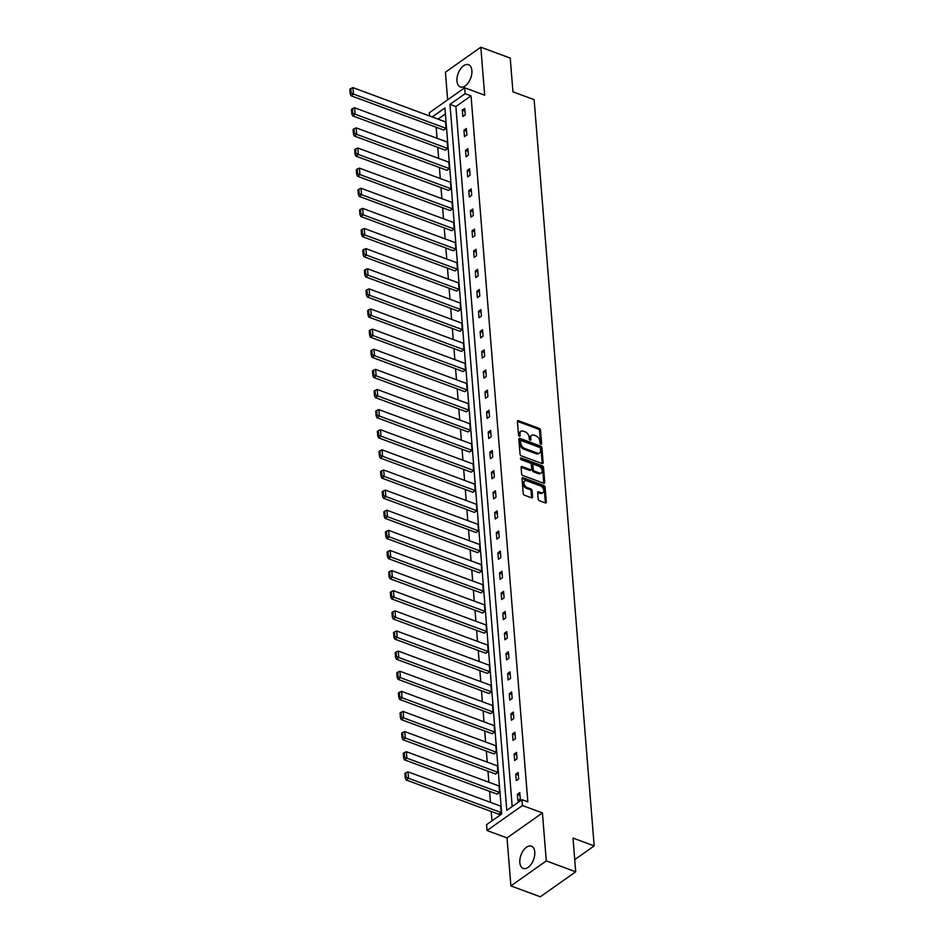 <?xml version="1.0" encoding="UTF-8"?>
<svg xmlns="http://www.w3.org/2000/svg" width="944" height="944" viewBox="0 0 944 944"><rect width="100%" height="100%" fill="white"/><g stroke="black" fill="none" stroke-linecap="round" stroke-linejoin="round"><path stroke-width="1.42" d="M540.877 444.14A1.05 0.661 54.8 0 0 541.608 443.55L540.523 430.098A1.487 0.956 54.8 0 0 539.272 428.411L518.48 420.717A1.487 0.956 54.8 0 0 517.43 421.555L518.516 435.007A1.05 0.661 54.8 0 0 520.132 435.609L519.991 433.862A4.779 3.044 54.8 0 1 520.923 431.325A4.779 3.044 54.8 0 1 523.354 431.184L525.088 431.821A4.779 3.044 54.8 0 1 529.112 437.237L529.254 438.984A1.05 0.661 54.8 0 0 530.87 439.574L530.729 437.839A4.779 3.044 54.8 0 1 531.673 435.302A4.779 3.044 54.8 0 1 534.103 435.16L535.826 435.798A4.779 3.044 54.8 0 1 539.85 441.214L539.992 442.96A1.05 0.661 54.8 0 0 540.877 444.14M519.837 862.556A11.859 6.691 110.3 0 1 523.377 850.438A11.859 6.691 110.3 0 1 531.413 846.166A11.859 6.691 110.3 0 1 534.752 852.019A11.859 6.691 110.3 0 1 531.212 864.138A11.859 6.691 110.3 0 1 523.177 868.409A11.859 6.691 110.3 0 1 519.837 862.556M456.955 81.101A11.859 6.691 110.3 0 1 460.507 68.983A11.859 6.691 110.3 0 1 468.531 64.711A11.859 6.691 110.3 0 1 471.882 70.552A11.859 6.691 110.3 0 1 468.342 82.671A11.859 6.691 110.3 0 1 460.306 86.942A11.859 6.691 110.3 0 1 456.955 81.101M510.893 885.909L546.293 860.904L542.422 812.926L507.034 837.93L510.893 885.909L540.31 896.8L575.71 871.796L572.996 838.06L594.177 845.907L534.127 99.663L512.946 91.816L510.232 58.091L480.815 47.2L445.426 72.204L447.645 99.816M575.71 871.796L546.293 860.904M538.174 499.069A1.487 0.956 54.8 0 0 539.437 500.768L545.266 502.928A1.487 0.956 54.8 0 0 546.316 502.09L545.113 487.139A1.487 0.956 54.8 0 0 543.862 485.452L523.07 477.758A1.487 0.956 54.8 0 0 522.02 478.596L523.224 493.535A1.487 0.956 54.8 0 0 524.475 495.222L531.519 497.83A1.487 0.956 54.8 0 0 532.569 496.992L532.062 490.609A1.487 0.956 54.8 0 0 530.799 488.909L527.307 487.611A3.988 2.549 54.8 0 1 524.262 484.402A3.988 2.549 54.8 0 1 524.734 480.968A3.988 2.549 54.8 0 1 526.764 480.838L540.452 485.912A3.988 2.549 54.8 0 1 543.496 489.122A3.988 2.549 54.8 0 1 543.024 492.556A3.988 2.549 54.8 0 1 540.995 492.685L538.717 491.836A1.487 0.956 54.8 0 0 537.667 492.674L538.174 499.069M429.544 115.982L429.284 112.784L464.672 87.78L484.685 95.191L480.815 47.2M464.672 87.78L465.144 93.657L449.981 104.359L506.786 810.353L521.949 799.651L522.421 805.515L487.033 830.519L486.561 824.655L501.724 813.94L444.919 107.946L432.163 116.95M521.949 799.651L527.838 801.822L471.032 95.828L465.144 93.657M542.422 812.926L522.421 805.515M542.104 463.539A1.487 0.956 54.8 0 0 543.154 462.702L541.95 447.763A1.487 0.956 54.8 0 0 540.688 446.075L519.908 438.382A1.487 0.956 54.8 0 0 518.846 439.22L520.05 454.158A1.487 0.956 54.8 0 0 521.312 455.846L542.104 463.539M543.532 467.457L544.735 482.396A1.487 0.956 54.8 0 1 543.685 483.234L522.893 475.54A1.487 0.956 54.8 0 1 521.631 473.841L521.123 467.445A1.487 0.956 54.8 0 1 522.174 466.607L530.611 469.734A1.487 0.956 54.8 0 0 531.661 468.897L531.319 464.649A1.487 0.956 54.8 0 0 530.056 462.961L521.277 459.704A1.05 0.661 54.8 0 1 521.135 457.934L542.281 465.758A1.487 0.956 54.8 0 1 543.532 467.457L542.576 468.13L543.779 483.068L544.735 482.396M574.731 859.642L594.177 845.907M499.529 792.441L406.899 758.15L406.38 751.707L499.01 785.986L499.529 792.441L497.146 794.128L404.516 759.849L406.899 758.15L404.575 757.123L404.209 752.616L403.253 753.288L403.619 757.808L404.575 757.123M496.296 752.191L403.666 717.912L403.147 711.457L495.777 745.748L496.296 752.191L493.901 753.878L401.271 719.599L403.666 717.912L401.342 716.885L400.976 712.366L400.02 713.039L400.386 717.558L401.342 716.885M493.051 711.953L400.421 677.662L399.902 671.208L492.532 705.498L493.051 711.953L490.668 713.64L398.038 679.35L400.421 677.662L398.097 676.636L397.743 672.116L396.787 672.789L397.141 677.308L398.097 676.636M489.818 671.703L397.188 637.412L396.669 630.97L489.299 665.249L489.818 671.703L487.423 673.391L394.793 639.1L397.188 637.412L394.863 636.386L394.498 631.866L393.542 632.551L393.908 637.058L394.863 636.386M486.585 631.453L393.955 597.163L393.436 590.72L486.066 624.999L486.585 631.453L484.189 633.141L391.559 598.862L393.955 597.163L391.63 596.136L391.264 591.628L390.309 592.301L390.674 596.82L391.63 596.136M483.34 591.204L390.71 556.925L390.191 550.47L482.821 584.761L483.34 591.204L480.944 592.891L388.326 558.612L390.71 556.925L388.385 555.898L388.019 551.379L387.064 552.051L387.429 556.571L388.385 555.898M480.107 550.966L387.477 516.675L386.957 510.22L479.587 544.511L480.107 550.966L477.711 552.653L385.081 518.362L387.477 516.675L385.152 515.648L384.786 511.129L383.83 511.801L384.196 516.321L385.152 515.648M476.862 510.716L384.232 476.425L383.712 469.982L476.342 504.261L476.862 510.716L474.478 512.403L381.848 478.112L384.232 476.425L381.907 475.398L381.553 470.879L380.585 471.563L380.951 476.071L381.907 475.398M473.628 470.466L380.998 436.175L380.479 429.732L473.109 464.011L473.628 470.466L471.233 472.153L378.603 437.874L380.998 436.175L378.674 435.149L378.308 430.641L377.352 431.314L377.718 435.833L378.674 435.149M470.383 430.216L377.753 395.937L377.246 389.483L469.864 423.773L470.383 430.216L468 431.904L375.37 397.625L377.753 395.937L375.429 394.911L375.075 390.391L374.119 391.064L374.473 395.583L375.429 394.911M467.15 389.978L374.52 355.687L374.001 349.233L466.631 383.524L467.15 389.978L464.755 391.666L372.125 357.375L374.52 355.687L372.196 354.661L371.83 350.141L370.874 350.826L371.24 355.333L372.196 354.661M463.917 349.728L371.287 315.438L370.768 308.995L463.398 343.274L463.917 349.728L461.522 351.416L368.892 317.125L371.287 315.438L368.962 314.411L368.597 309.892L367.641 310.576L368.007 315.084L368.962 314.411M460.672 309.479L368.042 275.188L367.523 268.745L460.153 303.024L460.672 309.479L458.288 311.166L365.658 276.887L368.042 275.188L365.717 274.161L365.352 269.654L364.396 270.326L364.762 274.846L365.717 274.161M457.439 269.229L364.809 234.95L364.29 228.495L456.92 262.786L457.439 269.229L455.043 270.916L362.413 236.637L364.809 234.95L362.484 233.923L362.118 229.404L361.163 230.076L361.528 234.596L362.484 233.923M454.194 228.991L361.564 194.7L361.045 188.245L453.675 222.536L454.194 228.991L451.81 230.678L359.18 196.387L361.564 194.7L359.239 193.673L358.885 189.154L357.929 189.838L358.283 194.346L359.239 193.673M450.961 188.741L358.331 154.45L357.811 148.007L450.441 182.286L450.961 188.741L448.565 190.428L355.935 156.138L358.331 154.45L356.006 153.424L355.64 148.916L354.684 149.589L355.05 154.096L356.006 153.424M447.716 148.491L355.097 114.2L354.578 107.758L447.196 142.037L447.716 148.491L445.332 150.179L352.702 115.9L355.097 114.2L352.773 113.174L352.407 108.666L351.451 109.339L351.805 113.858L352.773 113.174M445.403 113.941L438.051 119.133M436.152 127.263L437.048 138.284M437.78 147.382L438.665 158.403M439.397 167.513L440.282 178.534M441.013 187.632L441.898 198.653M442.63 207.751L443.515 218.772M444.246 227.882L445.143 238.903M445.875 248.001L446.76 259.022M447.491 268.131L448.376 279.141M449.108 288.25L449.993 299.272M450.725 308.369L451.61 319.391M452.353 328.5L453.238 339.521M453.97 348.619L454.855 359.64M455.586 368.738L456.471 379.759M457.203 388.869L458.088 399.89M458.819 408.988L459.716 420.009M460.448 429.119L461.333 440.128M462.064 449.238L462.949 460.259M463.681 469.357L464.566 480.378M465.298 489.488L466.183 500.509M466.914 509.607L467.811 520.628M468.543 529.726L469.428 540.747M470.159 549.856L471.044 560.878M471.776 569.975L472.661 580.997M473.392 590.094L474.277 601.116M475.009 610.225L475.906 621.246M476.637 630.344L477.522 641.365M478.254 650.475L479.139 661.496M479.871 670.594L480.756 681.615M481.487 690.713L482.372 701.734M483.116 710.844L484.001 721.865M484.732 730.963L485.617 741.984M486.349 751.082L487.234 762.103M487.965 771.213L488.85 782.234M489.582 791.332L490.479 802.353M491.21 811.462L491.966 820.832M446.099 128.372L353.469 94.081L352.95 87.627L445.58 121.918L446.099 128.372L443.715 130.06L351.085 95.769L353.469 94.081L351.144 93.055L350.79 88.535L349.823 89.22L350.189 93.727L351.144 93.055M449.344 168.61L356.714 134.331L356.195 127.877L448.825 162.167L449.344 168.61L446.949 170.309L354.319 136.019L356.714 134.331L354.389 133.305L354.024 128.785L353.068 129.458L353.434 133.977L354.389 133.305M452.577 208.86L359.947 174.581L359.428 168.126L452.058 202.417L452.577 208.86L450.182 210.547L357.564 176.268L359.947 174.581L357.623 173.543L357.257 169.035L356.301 169.708L356.667 174.227L357.623 173.543M455.822 249.11L363.192 214.819L362.673 208.376L455.303 242.655L455.822 249.11L453.427 250.797L360.797 216.506L363.192 214.819L360.868 213.792L360.502 209.285L359.546 209.957L359.9 214.477L360.868 213.792M459.055 289.36L366.425 255.069L365.906 248.614L458.536 282.905L459.055 289.36L456.66 291.047L364.03 256.756L366.425 255.069L364.101 254.042L363.735 249.523L362.779 250.207L363.145 254.715L364.101 254.042M462.289 329.598L369.659 295.319L369.139 288.864L461.769 323.155L462.289 329.598L459.905 331.297L367.275 297.006L369.659 295.319L367.334 294.292L366.98 289.773L366.024 290.445L366.378 294.965L367.334 294.292M465.534 369.847L372.904 335.568L372.384 329.114L465.014 363.405L465.534 369.847L463.138 371.535L370.508 337.256L372.904 335.568L370.579 334.53L370.213 330.022L369.257 330.695L369.623 335.214L370.579 334.53M468.767 410.097L376.137 375.806L375.618 369.364L468.248 403.643L468.767 410.097L466.383 411.785L373.753 377.494L376.137 375.806L373.812 374.78L373.446 370.272L372.491 370.945L372.856 375.452L373.812 374.78M472.012 450.347L379.382 416.056L378.863 409.602L471.493 443.892L472.012 450.347L469.616 452.034L376.986 417.744L379.382 416.056L377.057 415.03L376.691 410.51L375.736 411.195L376.101 415.702L377.057 415.03M475.245 490.585L382.615 456.306L382.096 449.851L474.726 484.142L475.245 490.585L472.85 492.284L380.22 457.993L382.615 456.306L380.29 455.279L379.925 450.76L378.969 451.433L379.335 455.952L380.29 455.279M478.478 530.835L385.86 496.544L385.341 490.101L477.971 524.392L478.478 530.835L476.095 532.522L383.465 498.243L385.86 496.544L383.535 495.517L383.17 491.01L382.214 491.682L382.568 496.202L383.535 495.517M481.723 571.085L389.093 536.794L388.574 530.351L481.204 564.63L481.723 571.085L479.328 572.772L386.698 538.481L389.093 536.794L386.769 535.767L386.403 531.26L385.447 531.932L385.813 536.44L386.769 535.767M484.956 611.334L392.326 577.044L391.807 570.589L484.437 604.88L484.956 611.334L482.573 613.022L389.943 578.731L392.326 577.044L390.002 576.017L389.648 571.498L388.692 572.182L389.046 576.69L390.002 576.017M488.201 651.572L395.571 617.293L395.052 610.839L487.682 645.13L488.201 651.572L485.806 653.272L393.176 618.981L395.571 617.293L393.247 616.267L392.881 611.747L391.925 612.42L392.291 616.939L393.247 616.267M491.435 691.822L398.805 657.531L398.285 651.089L490.915 685.379L491.435 691.822L489.051 693.51L396.421 659.231L398.805 657.531L396.48 656.505L396.114 651.997L395.158 652.67L395.524 657.189L396.48 656.505M494.68 732.072L402.05 697.781L401.53 691.338L494.16 725.617L494.68 732.072L492.284 733.759L399.654 699.469L402.05 697.781L399.725 696.755L399.359 692.247L398.403 692.92L398.769 697.427L399.725 696.755M497.913 772.322L405.283 738.031L404.764 731.576L497.394 765.867L497.913 772.322L495.517 774.009L402.887 739.718L405.283 738.031L402.958 737.004L402.592 732.485L401.637 733.169L402.002 737.677L402.958 737.004M501.146 812.56L408.528 778.281L408.009 771.826L500.627 806.117L501.146 812.56L498.762 814.259L406.132 779.968L408.528 778.281L406.191 777.254L405.837 772.735L404.882 773.407L405.236 777.927L406.191 777.254M507.034 837.93L487.033 830.519M471.032 95.828L455.869 106.542L512.191 806.542M455.869 106.542L449.981 104.359M517.89 800.736L517.371 794.293L519.766 792.594L520.286 799.049L517.89 800.736M516.274 780.617L515.754 774.163L518.15 772.475L518.657 778.93L516.274 780.617M514.657 760.486L514.138 754.044L516.521 752.356L517.041 758.799L514.657 760.486M513.029 740.367L512.509 733.913L514.905 732.225L515.424 738.68L513.029 740.367M511.412 720.248L510.893 713.794L513.288 712.106L513.807 718.561L511.412 720.248M509.795 700.118L509.276 693.675L511.672 691.987L512.191 698.43L509.795 700.118M508.179 679.999L507.66 673.544L510.043 671.857L510.562 678.311L508.179 679.999M506.562 659.88L506.043 653.425L508.427 651.738L508.946 658.18L506.562 659.88M504.934 639.749L504.415 633.306L506.81 631.607L507.329 638.061L504.934 639.749M503.317 619.63L502.798 613.175L505.193 611.488L505.713 617.942L503.317 619.63M501.701 599.499L501.181 593.056L503.577 591.369L504.096 597.812L501.701 599.499M500.084 579.38L499.565 572.937L501.948 571.238L502.468 577.693L500.084 579.38M498.467 559.261L497.948 552.806L500.332 551.119L500.851 557.574L498.467 559.261M496.839 539.13L496.32 532.687L498.715 531L499.234 537.443L496.839 539.13M495.222 519.011L494.703 512.557L497.099 510.869L497.618 517.324L495.222 519.011M493.606 498.892L493.087 492.438L495.482 490.75L496.001 497.193L493.606 498.892M491.989 478.761L491.47 472.319L493.854 470.619L494.373 477.074L491.989 478.761M490.361 458.642L489.842 452.188L492.237 450.5L492.756 456.955L490.361 458.642M488.744 438.512L488.225 432.069L490.62 430.381L491.14 436.824L488.744 438.512M487.128 418.393L486.608 411.95L489.004 410.251L489.523 416.705L487.128 418.393M485.511 398.274L484.992 391.819L487.387 390.132L487.895 396.586L485.511 398.274M483.894 378.143L483.375 371.7L485.759 370.013L486.278 376.455L483.894 378.143M482.266 358.024L481.747 351.569L484.142 349.882L484.661 356.336L482.266 358.024M480.649 337.905L480.13 331.45L482.526 329.763L483.045 336.206L480.649 337.905M479.033 317.774L478.514 311.331L480.909 309.632L481.428 316.087L479.033 317.774M477.416 297.655L476.897 291.2L479.281 289.513L479.8 295.968L477.416 297.655M475.8 277.536L475.28 271.081L477.664 269.394L478.183 275.837L475.8 277.536M474.171 257.405L473.652 250.962L476.047 249.263L476.567 255.718L474.171 257.405M472.555 237.286L472.035 230.832L474.431 229.144L474.95 235.599L472.555 237.286M470.938 217.155L470.419 210.713L472.814 209.025L473.333 215.468L470.938 217.155M469.321 197.036L468.802 190.582L471.186 188.894L471.705 195.349L469.321 197.036M467.705 176.917L467.186 170.463L469.569 168.775L470.088 175.218L467.705 176.917M466.076 156.787L465.557 150.344L467.953 148.656L468.472 155.099L466.076 156.787M464.46 136.668L463.941 130.213L466.336 128.526L466.855 134.98L464.46 136.668M462.843 116.549L462.324 110.094L464.719 108.407L465.239 114.849L462.843 116.549M462.324 110.094L464.932 111.062M463.941 130.213L466.548 131.181M465.557 150.344L468.165 151.3M467.186 170.463L469.782 171.43M468.802 190.582L471.398 191.549M470.419 210.713L473.027 211.68M472.035 230.832L474.643 231.799M473.652 250.962L476.26 251.918M475.28 271.081L477.876 272.049M476.897 291.2L479.505 292.168M478.514 311.331L481.121 312.287M480.13 331.45L482.738 332.418M481.747 351.569L484.355 352.537M483.375 371.7L485.971 372.656M484.992 391.819L487.6 392.787M486.608 411.95L489.216 412.906M488.225 432.069L490.833 433.036M489.842 452.188L492.449 453.155M491.47 472.319L494.066 473.274M493.087 492.438L495.694 493.405M494.703 512.557L497.311 513.524M496.32 532.687L498.928 533.643M497.948 552.806L500.544 553.774M499.565 572.937L502.173 573.893M501.181 593.056L503.789 594.024M502.798 613.175L505.406 614.143M504.415 633.306L507.022 634.262M506.043 653.425L508.639 654.393M507.66 673.544L510.267 674.512M509.276 693.675L511.884 694.631M510.893 713.794L513.501 714.761M512.509 733.913L515.117 734.88M514.138 754.044L516.734 755.011M515.754 774.163L518.362 775.13M517.371 794.293L519.979 795.249M531.673 435.302L530.717 435.986A4.779 3.044 54.8 0 0 529.773 438.512L530.729 437.839M529.891 440.046L529.773 438.512M520.923 431.325L519.967 432.01A4.779 3.044 54.8 0 0 519.035 434.535L519.991 433.862M519.153 436.069L519.035 434.535M540.641 444.022L539.567 430.783A1.487 0.956 54.8 0 0 538.316 429.083L517.524 421.39A1.487 0.956 54.8 0 0 517.43 421.354M542.198 463.575A1.487 0.956 54.8 0 0 542.198 463.386L540.995 448.435A1.487 0.956 54.8 0 0 539.732 446.748L518.94 439.054A1.487 0.956 54.8 0 0 518.846 439.019M540.44 448.565A1.05 0.661 54.8 0 0 539.567 447.373L521.312 440.624A1.05 0.661 54.8 0 0 520.581 441.202L520.722 443.043A4.779 3.044 54.8 0 0 524.746 448.459L537.219 453.085A4.779 3.044 54.8 0 0 539.649 452.931A4.779 3.044 54.8 0 0 540.593 450.394L540.44 448.565M520.356 441.296A1.05 0.661 54.8 0 0 519.625 441.886L520.581 441.202M539.649 452.931L538.694 453.604A4.779 3.044 54.8 0 1 536.263 453.757L523.79 449.143A4.779 3.044 54.8 0 1 519.766 443.715L519.625 441.886M531.366 469.687L530.41 470.36A1.487 0.956 54.8 0 1 529.655 470.407L521.218 467.292A1.487 0.956 54.8 0 0 521.123 467.256M520.427 458.701L541.325 466.442L542.281 465.758M539.354 472.968A3.988 2.549 54.8 0 0 541.384 472.85A3.988 2.549 54.8 0 0 541.856 469.416A3.988 2.549 54.8 0 0 538.812 466.194L533.985 464.413A1.487 0.956 54.8 0 0 532.935 465.25L533.277 469.498A1.487 0.956 54.8 0 0 534.528 471.186L539.354 472.968L538.399 473.652A3.988 2.549 54.8 0 0 540.428 473.522L541.384 472.85M533.23 464.46L532.274 465.132A1.487 0.956 54.8 0 0 531.979 465.923L532.935 465.25M538.399 473.652L533.572 471.858A1.487 0.956 54.8 0 1 532.322 470.171L531.979 465.923M542.576 468.13A1.487 0.956 54.8 0 0 541.325 466.442M543.024 492.556L542.068 493.228A3.988 2.549 54.8 0 1 540.039 493.358L537.761 492.508A1.487 0.956 54.8 0 0 537.655 492.485M524.734 480.968L523.778 481.641A3.988 2.549 54.8 0 0 523.306 485.074A3.988 2.549 54.8 0 0 526.351 488.296L527.307 487.611M531.625 497.866A1.487 0.956 54.8 0 0 531.614 497.677L531.106 491.281A1.487 0.956 54.8 0 0 529.844 489.582L526.351 488.296M545.361 502.951A1.487 0.956 54.8 0 0 545.361 502.763L544.157 487.824A1.487 0.956 54.8 0 0 542.906 486.125L522.115 478.431A1.487 0.956 54.8 0 0 522.02 478.396M352.95 87.627L350.79 88.535M350.189 93.727L351.085 95.769M354.578 107.758L352.407 108.666M351.805 113.858L352.702 115.9M356.195 127.877L354.024 128.785M353.434 133.977L354.319 136.019M357.811 148.007L355.64 148.916M355.05 154.096L355.935 156.138M359.428 168.126L357.257 169.035M356.667 174.227L357.564 176.268M361.045 188.245L358.885 189.154M358.283 194.346L359.18 196.387M362.673 208.376L360.502 209.285M359.9 214.477L360.797 216.506M364.29 228.495L362.118 229.404M361.528 234.596L362.413 236.637M365.906 248.614L363.735 249.523M363.145 254.715L364.03 256.756M367.523 268.745L365.352 269.654M364.762 274.846L365.658 276.887M369.139 288.864L366.98 289.773M366.378 294.965L367.275 297.006M370.768 308.995L368.597 309.892M368.007 315.084L368.892 317.125M372.384 329.114L370.213 330.022M369.623 335.214L370.508 337.256M374.001 349.233L371.83 350.141M371.24 355.333L372.125 357.375M375.618 369.364L373.446 370.272M372.856 375.452L373.753 377.494M377.246 389.483L375.075 390.391M374.473 395.583L375.37 397.625M378.863 409.602L376.691 410.51M376.101 415.702L376.986 417.744M380.479 429.732L378.308 430.641M377.718 435.833L378.603 437.874M382.096 449.851L379.925 450.76M379.335 455.952L380.22 457.993M383.712 469.982L381.553 470.879M380.951 476.071L381.848 478.112M385.341 490.101L383.17 491.01M382.568 496.202L383.465 498.243M386.957 510.22L384.786 511.129M384.196 516.321L385.081 518.362M388.574 530.351L386.403 531.26M385.813 536.44L386.698 538.481M390.191 550.47L388.019 551.379M387.429 556.571L388.326 558.612M391.807 570.589L389.648 571.498M389.046 576.69L389.943 578.731M393.436 590.72L391.264 591.628M390.674 596.82L391.559 598.862M395.052 610.839L392.881 611.747M392.291 616.939L393.176 618.981M396.669 630.97L394.498 631.866M393.908 637.058L394.793 639.1M398.285 651.089L396.114 651.997M395.524 657.189L396.421 659.231M399.902 671.208L397.743 672.116M397.141 677.308L398.038 679.35M401.53 691.338L399.359 692.247M398.769 697.427L399.654 699.469M403.147 711.457L400.976 712.366M400.386 717.558L401.271 719.599M404.764 731.576L402.592 732.485M402.002 737.677L402.887 739.718M406.38 751.707L404.209 752.616M403.619 757.808L404.516 759.849M408.009 771.826L405.837 772.735M405.236 777.927L406.132 779.968M540.818 444.117L541.608 443.55M519.33 436.163L520.132 435.609M530.068 440.14L530.87 439.574M517.524 421.39L518.48 420.717M538.316 429.083L539.272 428.411M539.567 430.783L540.523 430.098M518.94 439.054L519.908 438.382M539.732 446.748L540.688 446.075M540.995 448.435L541.95 447.763M542.198 463.386L543.154 462.702M519.766 443.715L520.722 443.043M523.79 449.143L524.746 448.459M536.263 453.757L537.219 453.085M521.218 467.292L522.174 466.607M529.655 470.407L530.611 469.734M520.404 458.465L521.135 457.934M532.322 470.171L533.277 469.498M533.572 471.858L534.528 471.186M537.761 492.508L538.717 491.836M540.039 493.358L540.995 492.685M529.844 489.582L530.799 488.909M531.106 491.281L532.062 490.609M531.614 497.677L532.569 496.992M522.115 478.431L523.07 477.758M542.906 486.125L543.862 485.452M544.157 487.824L545.113 487.139M545.361 502.763L546.316 502.09M519.825 441.332L520.781 440.647"/></g></svg>
